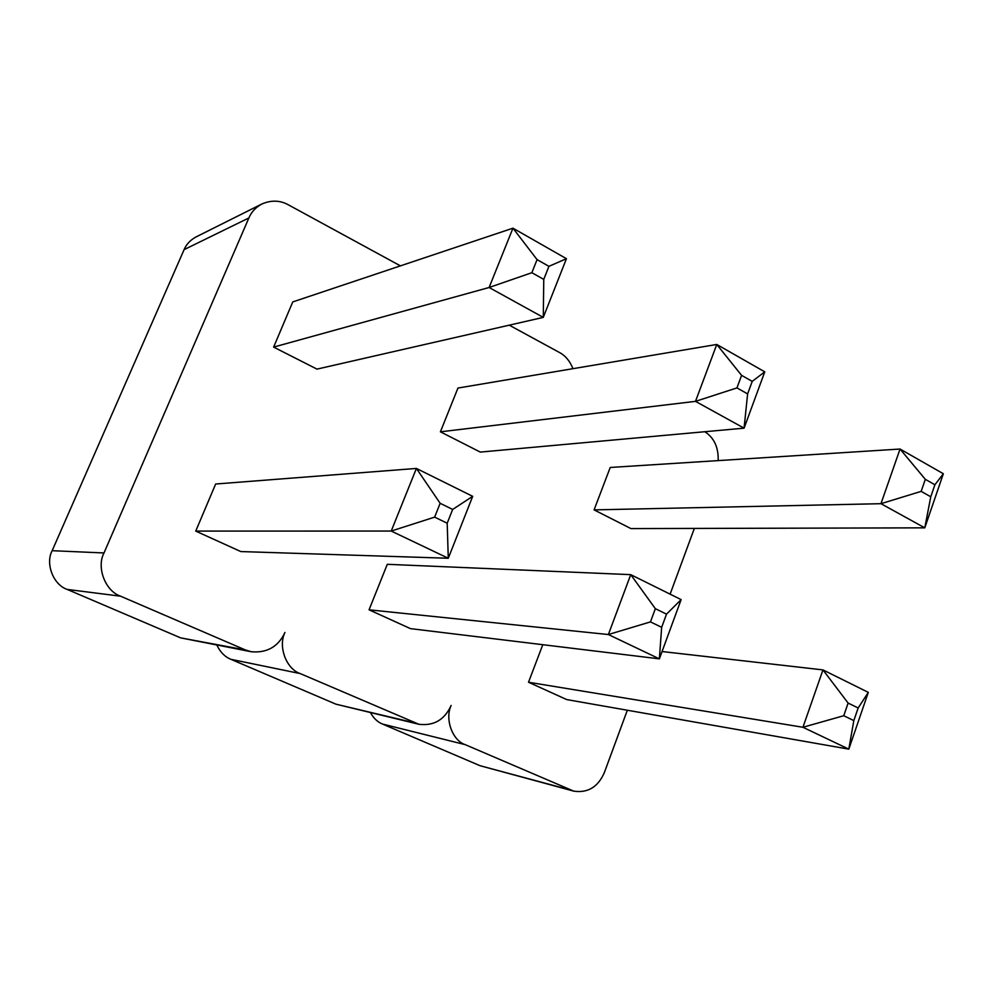 <?xml version="1.0" encoding="UTF-8"?>
<svg xmlns="http://www.w3.org/2000/svg" width="993" height="993" viewBox="0 0 993 993"><rect width="100%" height="100%" fill="white"/><g stroke="black" fill="none" stroke-linecap="round" stroke-linejoin="round"><path stroke-width="1.49" d="M627.328 710.231L604.303 772.728C597.96 787.077 587.769 793.208 573.731 791.136L480.078 765.715L382.479 724.046C377.625 722.06 373.641 718.299 370.526 712.751M704.831 431.719C714.116 437.776 718.572 447.409 718.187 460.591M670.114 594.162L694.343 528.425M573.731 791.136L465.221 744.651C452.411 740.53 444.653 719.044 451.145 705.452L451.145 705.452C444.554 719.863 433.78 726.131 418.835 724.257L300.221 673.577C286.294 669.034 277.879 646.493 284.954 632.454L284.954 632.454C278.288 646.679 267.08 653.109 251.341 651.756L245.308 649.918L120.587 596.197C105.395 591.17 96.247 567.475 103.992 552.964L248.883 217.951C251.353 212.018 255.697 207.363 261.929 203.962C271.3 199.978 280.113 200.251 288.342 204.819L400.415 265.863M418.835 724.257L335.944 704.174L230.848 659.302C224.914 656.87 220.285 652.202 216.971 645.313M930.764 496.773L924.781 527.842L630.927 528.586L594.087 509.881L610.223 467.467L900.043 449.035L943.35 473.735L924.781 527.842L880.977 503.687L900.043 449.035L925.315 479.334L934.897 484.758L930.764 496.773L921.156 491.374L925.315 479.334M662.058 651.532L822.961 669.903L868.304 692.369L848.816 749.144L566.705 699.581L528.512 682.241L542.799 644.693M509.26 325.158L559.543 352.552C565.402 355.655 569.883 361.03 572.973 368.688M261.929 203.962L196.031 236.942C190.346 240.045 186.374 244.266 184.115 249.615L52.157 550.693C45.119 563.664 53.411 584.902 67.189 589.42L180.664 637.878L245.308 649.918M251.341 651.756L180.664 637.878M747.617 393.898L744.08 428.157L480.302 452.088L440.408 431.818L457.947 388.052L716.772 344.459L764.759 371.841L744.08 428.157L695.497 401.358L716.772 344.459L741.585 375.354L752.222 381.374L747.617 393.898L736.955 387.903L741.585 375.354M661.661 627.328L659.364 658.855L410.469 628.631L369.061 609.814L387.295 564.309L630.741 574.649L681.124 599.611L659.364 658.855L608.361 634.539L630.741 574.649L655.343 608.672L666.514 614.146L661.661 627.328L650.465 621.891L655.343 608.672M594.087 509.881L880.977 503.687L921.156 491.374M528.512 682.241L802.94 727.273L822.961 669.903L848.121 703.069L858.163 707.984L853.819 720.608L843.752 715.717L848.121 703.069M853.819 720.608L848.816 749.144L802.94 727.273L843.752 715.717M543.767 279.393L543.283 317.388L316.978 369.123L273.634 347.103L292.761 301.922L512.959 228.179L566.432 258.689L543.283 317.388L489.115 287.498L512.959 228.179L537.064 259.62L548.93 266.335L543.767 279.393L531.851 272.703L537.064 259.62M447.198 523.224L448.277 558.252L240.802 551.562L195.733 531.094L215.655 484.013L416.402 468.435L472.693 496.339L448.277 558.252L391.23 531.056L416.402 468.435L440.147 503.302L452.659 509.434L447.198 523.224L434.649 517.13L440.147 503.302M440.408 431.818L695.497 401.358L736.955 387.903M369.061 609.814L608.361 634.539L650.465 621.891M943.35 473.735L934.897 484.758M868.304 692.369L858.163 707.984M273.634 347.103L489.115 287.498L531.851 272.703M195.733 531.094L391.23 531.056L434.649 517.13M764.759 371.841L752.222 381.374M681.124 599.611L666.514 614.146M566.432 258.689L548.93 266.335M472.693 496.339L452.659 509.434M480.078 765.715L570.727 790.093M382.479 724.046L465.221 744.651M335.944 704.174L414.726 722.892M230.848 659.302L300.221 673.577M184.115 249.615L248.883 217.951M52.157 550.693L103.992 552.964M67.189 589.42L120.587 596.197"/></g></svg>
